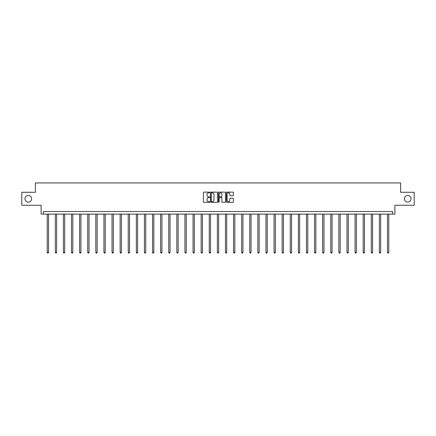 <?xml version="1.0" encoding="UTF-8"?>
<svg xmlns="http://www.w3.org/2000/svg" width="436" height="436" viewBox="0 0 436 436"><rect width="100%" height="100%" fill="white"/><g stroke="black" fill="none" stroke-linecap="round" stroke-linejoin="round"><path stroke-width="0.65" d="M404.385 198.778A3.325 3.325 0 0 0 407.709 202.102A3.325 3.325 0 0 0 411.034 198.778A3.325 3.325 0 0 0 407.709 195.459A3.325 3.325 0 0 0 404.385 198.778M24.966 198.778A3.325 3.325 0 0 0 28.291 202.102A3.325 3.325 0 0 0 31.615 198.778A3.325 3.325 0 0 0 28.291 195.459A3.325 3.325 0 0 0 24.966 198.778M209.689 192.483A0.354 0.354 0 0 0 209.335 192.123L203.917 192.123A0.512 0.512 0 0 0 203.41 192.636L203.41 201.808A0.512 0.512 0 0 0 203.917 202.32L209.335 202.32A0.354 0.354 0 0 0 209.689 201.961A0.354 0.354 0 0 0 209.335 201.606L208.631 201.606A1.63 1.63 0 0 1 207.002 199.977L207.002 199.208A1.63 1.63 0 0 1 208.631 197.579L209.335 197.579A0.354 0.354 0 0 0 209.689 197.225A0.354 0.354 0 0 0 209.335 196.865L208.631 196.865A1.63 1.63 0 0 1 207.002 195.235L207.002 194.467A1.63 1.63 0 0 1 208.631 192.837L209.335 192.837A0.354 0.354 0 0 0 209.689 192.483M21.8 192.287L21.8 205.269L41.12 205.269L41.12 214.098L394.88 214.098L394.88 205.269L414.2 205.269L414.2 192.287L400.619 192.287L400.619 182.94L35.381 182.94L35.381 192.287L21.8 192.287M232.895 195.72A0.512 0.512 0 0 0 233.407 195.208L233.407 192.636A0.512 0.512 0 0 0 232.895 192.123L226.884 192.123A0.512 0.512 0 0 0 226.371 192.636L226.371 201.808A0.512 0.512 0 0 0 226.884 202.32L232.895 202.32A0.512 0.512 0 0 0 233.407 201.808L233.407 198.702A0.512 0.512 0 0 0 232.895 198.189L230.322 198.189A0.512 0.512 0 0 0 229.816 198.702L229.816 200.244A1.363 1.363 0 0 1 228.448 201.606A1.363 1.363 0 0 1 227.085 200.244L227.085 194.2A1.363 1.363 0 0 1 228.448 192.837A1.363 1.363 0 0 1 229.816 194.2L229.816 195.208A0.512 0.512 0 0 0 230.322 195.72L232.895 195.72M392.52 214.098L392.52 211.504L43.48 211.504L43.48 214.098M217.553 192.636A0.512 0.512 0 0 0 217.046 192.123L211.029 192.123A0.512 0.512 0 0 0 210.517 192.636L210.517 201.808A0.512 0.512 0 0 0 211.029 202.32L217.046 202.32A0.512 0.512 0 0 0 217.553 201.808L217.553 192.636M218.954 192.123L224.971 192.123A0.512 0.512 0 0 1 225.483 192.636L225.483 201.808A0.512 0.512 0 0 1 224.971 202.32L222.398 202.32A0.512 0.512 0 0 1 221.886 201.808L221.886 198.091A0.512 0.512 0 0 0 221.379 197.579L219.668 197.579A0.512 0.512 0 0 0 219.161 198.091L219.161 201.961A0.354 0.354 0 0 1 218.801 202.32A0.354 0.354 0 0 1 218.447 201.961L218.447 192.636A0.512 0.512 0 0 1 218.954 192.123M211.591 192.837A0.354 0.354 0 0 0 211.231 193.197L211.231 201.247A0.354 0.354 0 0 0 211.591 201.606L212.327 201.606A1.63 1.63 0 0 0 213.962 199.977L213.962 194.467A1.63 1.63 0 0 0 212.327 192.837L211.591 192.837M221.886 194.227A1.363 1.363 0 0 0 220.523 192.865A1.363 1.363 0 0 0 219.161 194.227L219.161 196.358A0.512 0.512 0 0 0 219.668 196.865L221.379 196.865A0.512 0.512 0 0 0 221.886 196.358L221.886 194.227M47.219 214.098L47.219 252.384L48.521 252.384L48.521 214.098M48.521 252.384L48.129 253.06L47.611 253.06L47.219 252.384M55.323 214.098L55.323 252.384L56.62 252.384L56.62 214.098M56.62 252.384L56.233 253.06L55.71 253.06L55.323 252.384M63.422 214.098L63.422 252.384L64.724 252.384L64.724 214.098M64.724 252.384L64.332 253.06L63.814 253.06L63.422 252.384M71.526 214.098L71.526 252.384L72.823 252.384L72.823 214.098M72.823 252.384L72.436 253.06L71.913 253.06L71.526 252.384M79.624 214.098L79.624 252.384L80.927 252.384L80.927 214.098M80.927 252.384L80.535 253.06L80.017 253.06L79.624 252.384M87.729 214.098L87.729 252.384L89.026 252.384L89.026 214.098M89.026 252.384L88.639 253.06L88.116 253.06L87.729 252.384M95.827 214.098L95.827 252.384L97.13 252.384L97.13 214.098M97.13 252.384L96.738 253.06L96.22 253.06L95.827 252.384M103.931 214.098L103.931 252.384L105.229 252.384L105.229 214.098M105.229 252.384L104.842 253.06L104.318 253.06L103.931 252.384M112.03 214.098L112.03 252.384L113.333 252.384L113.333 214.098M113.333 252.384L112.94 253.06L112.423 253.06L112.03 252.384M120.134 214.098L120.134 252.384L121.431 252.384L121.431 214.098M121.431 252.384L121.044 253.06L120.521 253.06L120.134 252.384M128.233 214.098L128.233 252.384L129.536 252.384L129.536 214.098M129.536 252.384L129.143 253.06L128.625 253.06L128.233 252.384M136.337 214.098L136.337 252.384L137.634 252.384L137.634 214.098M137.634 252.384L137.247 253.06L136.724 253.06L136.337 252.384M144.436 214.098L144.436 252.384L145.738 252.384L145.738 214.098M145.738 252.384L145.346 253.06L144.828 253.06L144.436 252.384M152.54 214.098L152.54 252.384L153.837 252.384L153.837 214.098M153.837 252.384L153.45 253.06L152.927 253.06L152.54 252.384M160.639 214.098L160.639 252.384L161.941 252.384L161.941 214.098M161.941 252.384L161.549 253.06L161.031 253.06L160.639 252.384M168.743 214.098L168.743 252.384L170.04 252.384L170.04 214.098M170.04 252.384L169.653 253.06L169.13 253.06L168.743 252.384M176.842 214.098L176.842 252.384L178.144 252.384L178.144 214.098M178.144 252.384L177.752 253.06L177.234 253.06L176.842 252.384M184.946 214.098L184.946 252.384L186.243 252.384L186.243 214.098M186.243 252.384L185.856 253.06L185.333 253.06L184.946 252.384M193.044 214.098L193.044 252.384L194.347 252.384L194.347 214.098M194.347 252.384L193.955 253.06L193.437 253.06L193.044 252.384M201.149 214.098L201.149 252.384L202.446 252.384L202.446 214.098M202.446 252.384L202.059 253.06L201.536 253.06L201.149 252.384M209.247 214.098L209.247 252.384L210.55 252.384L210.55 214.098M210.55 252.384L210.157 253.06L209.64 253.06L209.247 252.384M217.351 214.098L217.351 252.384L218.649 252.384L218.649 214.098M218.649 252.384L218.262 253.06L217.738 253.06L217.351 252.384M225.45 214.098L225.45 252.384L226.753 252.384L226.753 214.098M226.753 252.384L226.36 253.06L225.843 253.06L225.45 252.384M233.554 214.098L233.554 252.384L234.851 252.384L234.851 214.098M234.851 252.384L234.464 253.06L233.941 253.06L233.554 252.384M241.653 214.098L241.653 252.384L242.956 252.384L242.956 214.098M242.956 252.384L242.563 253.06L242.045 253.06L241.653 252.384M249.757 214.098L249.757 252.384L251.054 252.384L251.054 214.098M251.054 252.384L250.667 253.06L250.144 253.06L249.757 252.384M257.856 214.098L257.856 252.384L259.158 252.384L259.158 214.098M259.158 252.384L258.766 253.06L258.248 253.06L257.856 252.384M265.96 214.098L265.96 252.384L267.257 252.384L267.257 214.098M267.257 252.384L266.87 253.06L266.347 253.06L265.96 252.384M274.059 214.098L274.059 252.384L275.361 252.384L275.361 214.098M275.361 252.384L274.969 253.06L274.451 253.06L274.059 252.384M282.163 214.098L282.163 252.384L283.46 252.384L283.46 214.098M283.46 252.384L283.073 253.06L282.55 253.06L282.163 252.384M290.262 214.098L290.262 252.384L291.564 252.384L291.564 214.098M291.564 252.384L291.172 253.06L290.654 253.06L290.262 252.384M298.366 214.098L298.366 252.384L299.663 252.384L299.663 214.098M299.663 252.384L299.276 253.06L298.753 253.06L298.366 252.384M306.464 214.098L306.464 252.384L307.767 252.384L307.767 214.098M307.767 252.384L307.375 253.06L306.857 253.06L306.464 252.384M314.569 214.098L314.569 252.384L315.866 252.384L315.866 214.098M315.866 252.384L315.479 253.06L314.956 253.06L314.569 252.384M322.667 214.098L322.667 252.384L323.97 252.384L323.97 214.098M323.97 252.384L323.577 253.06L323.06 253.06L322.667 252.384M330.771 214.098L330.771 252.384L332.068 252.384L332.068 214.098M332.068 252.384L331.682 253.06L331.158 253.06L330.771 252.384M338.87 214.098L338.87 252.384L340.173 252.384L340.173 214.098M340.173 252.384L339.78 253.06L339.263 253.06L338.87 252.384M346.974 214.098L346.974 252.384L348.271 252.384L348.271 214.098M348.271 252.384L347.884 253.06L347.361 253.06L346.974 252.384M355.073 214.098L355.073 252.384L356.375 252.384L356.375 214.098M356.375 252.384L355.983 253.06L355.465 253.06L355.073 252.384M363.177 214.098L363.177 252.384L364.474 252.384L364.474 214.098M364.474 252.384L364.087 253.06L363.564 253.06L363.177 252.384M371.276 214.098L371.276 252.384L372.578 252.384L372.578 214.098M372.578 252.384L372.186 253.06L371.668 253.06L371.276 252.384M379.38 214.098L379.38 252.384L380.677 252.384L380.677 214.098M380.677 252.384L380.29 253.06L379.767 253.06L379.38 252.384M387.479 214.098L387.479 252.384L388.781 252.384L388.781 214.098M388.781 252.384L388.389 253.06L387.871 253.06L387.479 252.384"/></g></svg>
